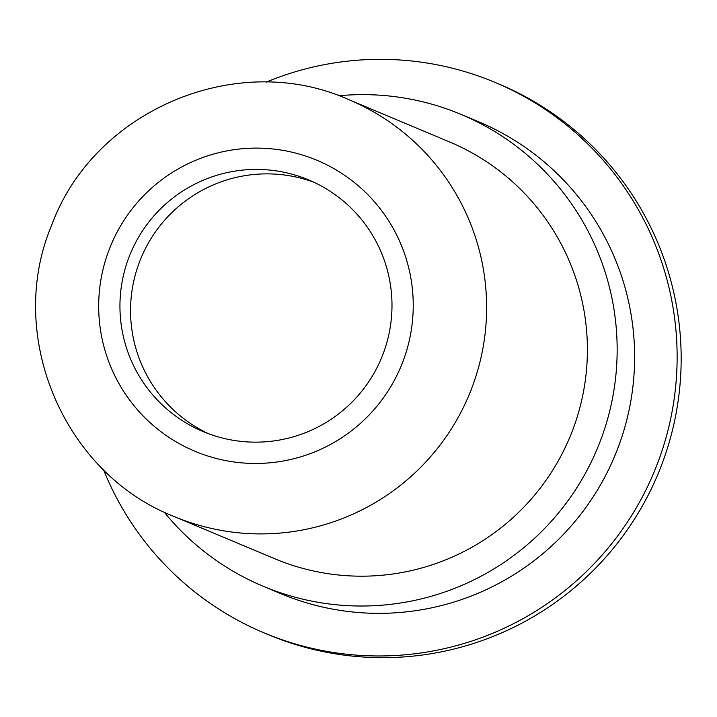 <?xml version="1.0" encoding="UTF-8"?>
<svg xmlns="http://www.w3.org/2000/svg" width="717" height="717" viewBox="0 0 717 717"><rect width="100%" height="100%" fill="white"/><g stroke="black" fill="none" stroke-linecap="round" stroke-linejoin="round"><path stroke-width="1.08" d="M208.522 433.722A136.445 135.952 112.8 0 1 140.165 260.208A136.445 135.952 112.8 0 1 314.01 182.306M382.376 355.811A136.445 135.952 112.8 0 1 203.171 431.607A136.445 135.952 112.8 0 1 129.553 255.763A136.445 135.952 112.8 0 1 308.758 179.967A136.445 135.952 112.8 0 1 382.376 355.811M266.115 82.177A298.478 297.385 112.8 0 1 495.062 82.419A298.478 297.385 112.8 0 1 656.1 467.09A298.478 297.385 112.8 0 1 264.098 632.887A298.478 297.385 112.8 0 1 103.526 469.689M495.062 82.419L499.095 84.113A298.478 297.385 112.8 0 1 660.133 468.784A298.478 297.385 112.8 0 1 268.131 634.581L264.098 632.887M338.836 95.755A255.835 254.902 112.8 0 1 461.103 114.415A255.835 254.902 112.8 0 1 599.134 444.128A255.835 254.902 112.8 0 1 263.13 586.237A255.835 254.902 112.8 0 1 164.157 512.072M461.103 114.415L478.571 121.738A255.835 254.902 112.8 0 1 616.602 451.459A255.835 254.902 112.8 0 1 280.598 593.568L263.13 586.237M348.776 99.654L449.55 141.939A225.989 225.165 112.8 0 1 571.476 433.185A225.989 225.165 112.8 0 1 274.674 558.713L173.899 516.428A225.989 225.165 112.8 0 0 470.702 390.899A225.989 225.165 112.8 0 0 348.776 99.654C237.408 49.401 93.81 110.042 51.749 225.084C5.153 334.705 63.213 473.211 173.899 516.428M402.12 363.627A157.767 157.193 -67.2 0 0 314.046 159.102A157.767 157.193 -67.2 0 0 109.8 247.939A157.767 157.193 -67.2 0 0 197.883 452.472A157.767 157.193 -67.2 0 0 402.12 363.627"/></g></svg>
